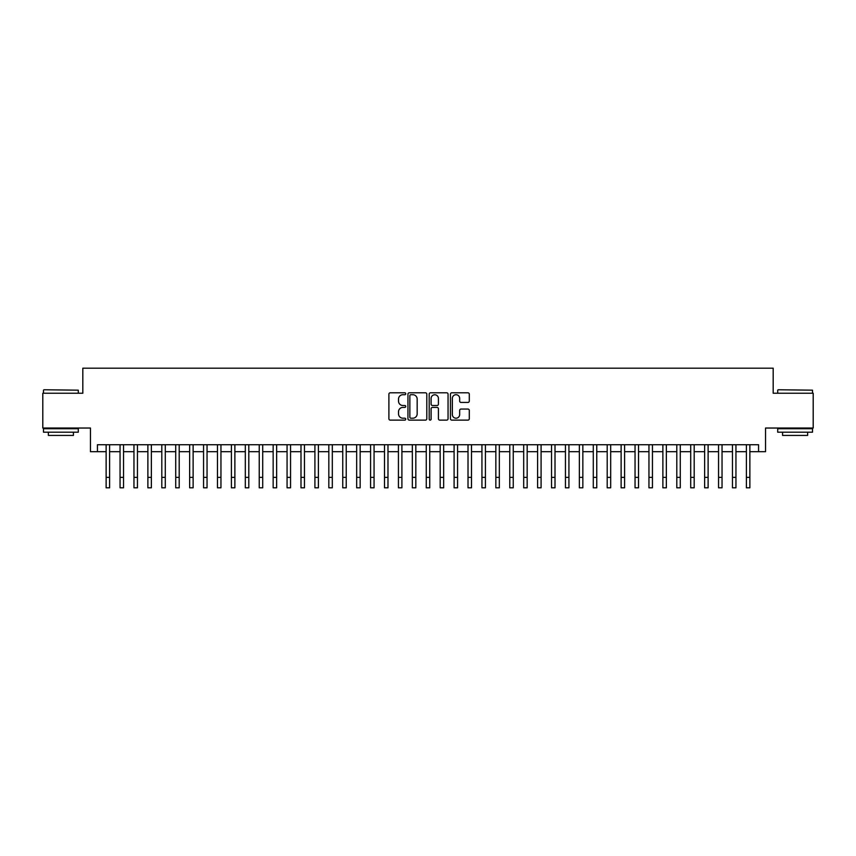 <?xml version="1.0" encoding="UTF-8"?>
<svg xmlns="http://www.w3.org/2000/svg" width="856" height="856" viewBox="0 0 856 856"><rect width="100%" height="100%" fill="white"/><g stroke="black" fill="none" stroke-linecap="round" stroke-linejoin="round"><path stroke-width="1.28" d="M405.733 393.76A0.952 0.952 0 0 0 404.77 392.797L390.261 392.797A1.37 1.37 0 0 0 388.892 394.167L388.892 418.755A1.37 1.37 0 0 0 390.261 420.125L404.77 420.125A0.952 0.952 0 0 0 405.733 419.162A0.952 0.952 0 0 0 404.77 418.21L402.898 418.21A4.376 4.376 0 0 1 398.522 413.833L398.522 411.79A4.376 4.376 0 0 1 402.898 407.413L404.77 407.413A0.952 0.952 0 0 0 405.733 406.461A0.952 0.952 0 0 0 404.77 405.509L402.898 405.509A4.376 4.376 0 0 1 398.522 401.132L398.522 399.089A4.376 4.376 0 0 1 402.898 394.712L404.77 394.712A0.952 0.952 0 0 0 405.733 393.76M467.932 402.427A1.37 1.37 0 0 0 469.291 401.068L469.291 394.167A1.37 1.37 0 0 0 467.932 392.797L451.808 392.797A1.37 1.37 0 0 0 450.438 394.167L450.438 418.755A1.37 1.37 0 0 0 451.808 420.125L467.932 420.125A1.37 1.37 0 0 0 469.291 418.755L469.291 410.42A1.37 1.37 0 0 0 467.932 409.061L461.031 409.061A1.37 1.37 0 0 0 459.661 410.42L459.661 414.561A3.659 3.659 0 0 1 456.013 418.21A3.659 3.659 0 0 1 452.353 414.561L452.353 398.361A3.659 3.659 0 0 1 456.013 394.712A3.659 3.659 0 0 1 459.661 398.361L459.661 401.068A1.37 1.37 0 0 0 461.031 402.427L467.932 402.427M97.434 451.7L97.434 444.735L758.566 444.735L758.566 451.7L765.532 451.7L765.532 428.032L813.2 428.032L813.2 393.236L773.182 393.236L773.182 368.187L82.818 368.187L82.818 393.236L42.8 393.236L42.8 428.032L90.469 428.032L90.469 451.7L106.133 451.7M426.802 394.167A1.37 1.37 0 0 0 425.443 392.797L409.318 392.797A1.37 1.37 0 0 0 407.948 394.167L407.948 418.755A1.37 1.37 0 0 0 409.318 420.125L425.443 420.125A1.37 1.37 0 0 0 426.802 418.755L426.802 394.167M430.557 392.797L446.682 392.797A1.37 1.37 0 0 1 448.052 394.167L448.052 418.755A1.37 1.37 0 0 1 446.682 420.125L439.781 420.125A1.37 1.37 0 0 1 438.422 418.755L438.422 408.783A1.37 1.37 0 0 0 437.052 407.413L432.473 407.413A1.37 1.37 0 0 0 431.103 408.783L431.103 419.162A0.952 0.952 0 0 1 430.151 420.125A0.952 0.952 0 0 1 429.198 419.162L429.198 394.167A1.37 1.37 0 0 1 430.557 392.797M109.611 451.7L120.054 451.7M123.532 451.7L133.964 451.7M137.452 451.7L147.885 451.7M151.362 451.7L161.805 451.7M165.283 451.7L175.726 451.7M179.204 451.7L189.647 451.7M193.124 451.7L203.557 451.7M207.045 451.7L217.478 451.7M220.955 451.7L231.398 451.7M234.876 451.7L245.319 451.7M248.796 451.7L259.24 451.7M262.717 451.7L273.15 451.7M276.638 451.7L287.07 451.7M290.548 451.7L300.991 451.7M304.469 451.7L314.912 451.7M318.389 451.7L328.832 451.7M332.31 451.7L342.753 451.7M346.231 451.7L356.663 451.7M360.151 451.7L370.584 451.7M374.061 451.7L384.505 451.7M387.982 451.7L398.425 451.7M401.903 451.7L412.346 451.7M415.823 451.7L426.256 451.7M429.744 451.7L440.177 451.7M443.654 451.7L454.097 451.7M457.575 451.7L468.018 451.7M471.495 451.7L481.939 451.7M485.416 451.7L495.849 451.7M499.337 451.7L509.769 451.7M513.247 451.7L523.69 451.7M527.168 451.7L537.611 451.7M541.088 451.7L551.532 451.7M555.009 451.7L565.452 451.7M568.93 451.7L579.362 451.7M582.85 451.7L593.283 451.7M596.76 451.7L607.204 451.7M610.681 451.7L621.124 451.7M624.602 451.7L635.045 451.7M638.523 451.7L648.955 451.7M652.443 451.7L662.876 451.7M666.353 451.7L676.796 451.7M680.274 451.7L690.717 451.7M694.195 451.7L704.638 451.7M708.115 451.7L718.548 451.7M722.036 451.7L732.468 451.7M735.946 451.7L746.389 451.7M749.867 451.7L758.566 451.7M410.816 394.712A0.952 0.952 0 0 0 409.864 395.665L409.864 417.257A0.952 0.952 0 0 0 410.816 418.21L412.806 418.21A4.376 4.376 0 0 0 417.172 413.833L417.172 399.089A4.376 4.376 0 0 0 412.806 394.712L410.816 394.712M438.422 398.436A3.659 3.659 0 0 0 434.762 394.776A3.659 3.659 0 0 0 431.103 398.436L431.103 404.139A1.37 1.37 0 0 0 432.473 405.509L437.052 405.509A1.37 1.37 0 0 0 438.422 404.139L438.422 398.436M106.133 477.38L109.611 477.38L109.611 487.813L106.133 487.813L106.133 444.735M109.611 477.38L109.611 444.735M43.913 389.758L78.292 390.175L43.913 389.758M60.894 432.205L43.495 432.205L43.495 428.728L78.292 428.728L78.292 432.205L60.894 432.205M73.423 432.205L73.423 435.415L48.364 435.415L48.364 432.205M778.125 389.758L812.505 390.175L778.125 389.758M795.106 432.205L777.708 432.205L777.708 428.728L812.505 428.728L812.505 432.205L795.106 432.205M807.636 432.205L807.636 435.415L782.577 435.415L782.577 432.205M120.054 477.38L123.532 477.38L123.532 487.813L120.054 487.813L120.054 444.735M123.532 477.38L123.532 444.735M133.964 477.38L137.452 477.38L137.452 487.813L133.964 487.813L133.964 444.735M137.452 477.38L137.452 444.735M147.885 477.38L151.362 477.38L151.362 487.813L147.885 487.813L147.885 444.735M151.362 477.38L151.362 444.735M161.805 477.38L165.283 477.38L165.283 487.813L161.805 487.813L161.805 444.735M165.283 477.38L165.283 444.735M175.726 477.38L179.204 477.38L179.204 487.813L175.726 487.813L175.726 444.735M179.204 477.38L179.204 444.735M189.647 477.38L193.124 477.38L193.124 487.813L189.647 487.813L189.647 444.735M193.124 477.38L193.124 444.735M203.557 477.38L207.045 477.38L207.045 487.813L203.557 487.813L203.557 444.735M207.045 477.38L207.045 444.735M217.478 477.38L220.955 477.38L220.955 487.813L217.478 487.813L217.478 444.735M220.955 477.38L220.955 444.735M231.398 477.38L234.876 477.38L234.876 487.813L231.398 487.813L231.398 444.735M234.876 477.38L234.876 444.735M245.319 477.38L248.796 477.38L248.796 487.813L245.319 487.813L245.319 444.735M248.796 477.38L248.796 444.735M259.24 477.38L262.717 477.38L262.717 487.813L259.24 487.813L259.24 444.735M262.717 477.38L262.717 444.735M273.15 477.38L276.638 477.38L276.638 487.813L273.15 487.813L273.15 444.735M276.638 477.38L276.638 444.735M287.07 477.38L290.548 477.38L290.548 487.813L287.07 487.813L287.07 444.735M290.548 477.38L290.548 444.735M300.991 477.38L304.469 477.38L304.469 487.813L300.991 487.813L300.991 444.735M304.469 477.38L304.469 444.735M314.912 477.38L318.389 477.38L318.389 487.813L314.912 487.813L314.912 444.735M318.389 477.38L318.389 444.735M328.832 477.38L332.31 477.38L332.31 487.813L328.832 487.813L328.832 444.735M332.31 477.38L332.31 444.735M342.753 477.38L346.231 477.38L346.231 487.813L342.753 487.813L342.753 444.735M346.231 477.38L346.231 444.735M356.663 477.38L360.151 477.38L360.151 487.813L356.663 487.813L356.663 444.735M360.151 477.38L360.151 444.735M370.584 477.38L374.061 477.38L374.061 487.813L370.584 487.813L370.584 444.735M374.061 477.38L374.061 444.735M384.505 477.38L387.982 477.38L387.982 487.813L384.505 487.813L384.505 444.735M387.982 477.38L387.982 444.735M398.425 477.38L401.903 477.38L401.903 487.813L398.425 487.813L398.425 444.735M401.903 477.38L401.903 444.735M412.346 477.38L415.823 477.38L415.823 487.813L412.346 487.813L412.346 444.735M415.823 477.38L415.823 444.735M426.256 477.38L429.744 477.38L429.744 487.813L426.256 487.813L426.256 444.735M429.744 477.38L429.744 444.735M440.177 477.38L443.654 477.38L443.654 487.813L440.177 487.813L440.177 444.735M443.654 477.38L443.654 444.735M454.097 477.38L457.575 477.38L457.575 487.813L454.097 487.813L454.097 444.735M457.575 477.38L457.575 444.735M468.018 477.38L471.495 477.38L471.495 487.813L468.018 487.813L468.018 444.735M471.495 477.38L471.495 444.735M481.939 477.38L485.416 477.38L485.416 487.813L481.939 487.813L481.939 444.735M485.416 477.38L485.416 444.735M495.849 477.38L499.337 477.38L499.337 487.813L495.849 487.813L495.849 444.735M499.337 477.38L499.337 444.735M509.769 477.38L513.247 477.38L513.247 487.813L509.769 487.813L509.769 444.735M513.247 477.38L513.247 444.735M523.69 477.38L527.168 477.38L527.168 487.813L523.69 487.813L523.69 444.735M527.168 477.38L527.168 444.735M537.611 477.38L541.088 477.38L541.088 487.813L537.611 487.813L537.611 444.735M541.088 477.38L541.088 444.735M551.532 477.38L555.009 477.38L555.009 487.813L551.532 487.813L551.532 444.735M555.009 477.38L555.009 444.735M565.452 477.38L568.93 477.38L568.93 487.813L565.452 487.813L565.452 444.735M568.93 477.38L568.93 444.735M579.362 477.38L582.85 477.38L582.85 487.813L579.362 487.813L579.362 444.735M582.85 477.38L582.85 444.735M593.283 477.38L596.76 477.38L596.76 487.813L593.283 487.813L593.283 444.735M596.76 477.38L596.76 444.735M607.204 477.38L610.681 477.38L610.681 487.813L607.204 487.813L607.204 444.735M610.681 477.38L610.681 444.735M621.124 477.38L624.602 477.38L624.602 487.813L621.124 487.813L621.124 444.735M624.602 477.38L624.602 444.735M635.045 477.38L638.523 477.38L638.523 487.813L635.045 487.813L635.045 444.735M638.523 477.38L638.523 444.735M648.955 477.38L652.443 477.38L652.443 487.813L648.955 487.813L648.955 444.735M652.443 477.38L652.443 444.735M662.876 477.38L666.353 477.38L666.353 487.813L662.876 487.813L662.876 444.735M666.353 477.38L666.353 444.735M676.796 477.38L680.274 477.38L680.274 487.813L676.796 487.813L676.796 444.735M680.274 477.38L680.274 444.735M690.717 477.38L694.195 477.38L694.195 487.813L690.717 487.813L690.717 444.735M694.195 477.38L694.195 444.735M704.638 477.38L708.115 477.38L708.115 487.813L704.638 487.813L704.638 444.735M708.115 477.38L708.115 444.735M718.548 477.38L722.036 477.38L722.036 487.813L718.548 487.813L718.548 444.735M722.036 477.38L722.036 444.735M732.468 477.38L735.946 477.38L735.946 487.813L732.468 487.813L732.468 444.735M735.946 477.38L735.946 444.735M746.389 477.38L749.867 477.38L749.867 487.813L746.389 487.813L746.389 444.735M749.867 477.38L749.867 444.735M43.495 393.236L43.495 390.175M51.435 428.728L51.435 428.032M70.363 428.728L70.363 428.032M78.292 393.236L78.292 390.175M777.708 393.236L777.708 390.175M785.637 428.728L785.637 428.032M804.565 428.728L804.565 428.032M812.505 393.236L812.505 390.175"/></g></svg>

